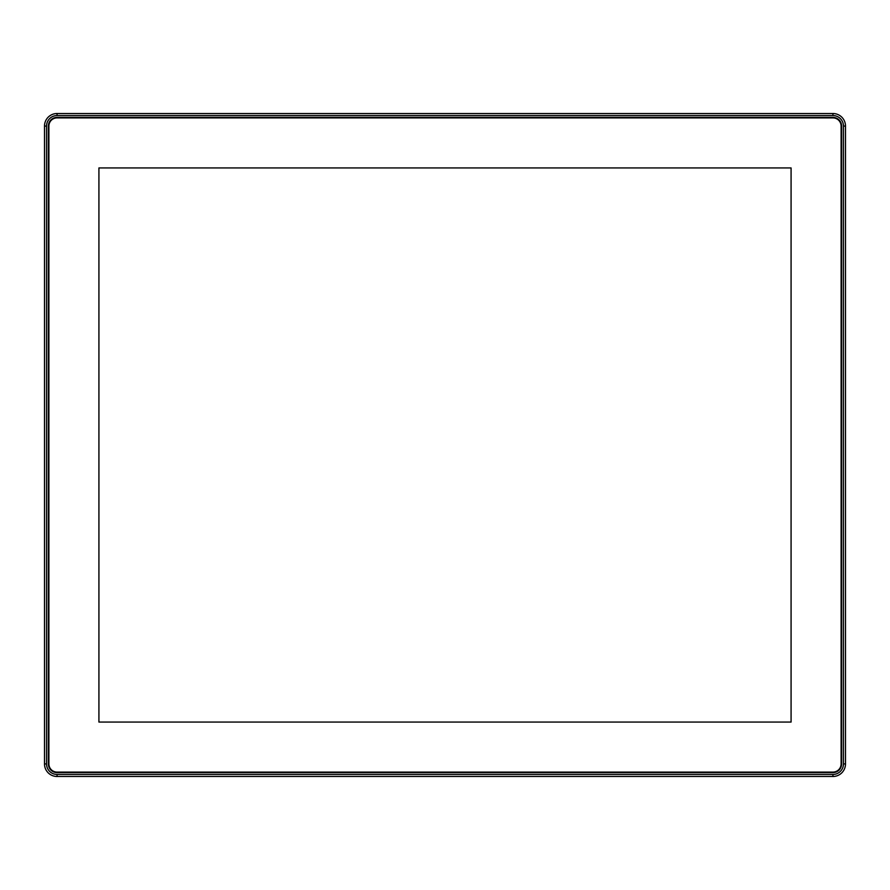 <?xml version="1.0" encoding="UTF-8"?>
<svg xmlns="http://www.w3.org/2000/svg" width="890" height="890" viewBox="0 0 890 890"><rect width="100%" height="100%" fill="white"/><g stroke="black" fill="none" stroke-linecap="round" stroke-linejoin="round"><path stroke-width="1.33" d="M48.383 691.752A6.13 6.13 0 0 0 48.894 692.709M812.781 117.903A6.13 6.13 0 0 0 811.38 117.736L76.273 117.736A6.13 6.13 0 0 0 74.871 117.903M48.894 194.231A6.13 6.13 0 0 0 48.383 195.188M74.871 772.097A6.13 6.13 0 0 0 76.273 772.264L813.727 772.264A6.13 6.13 0 0 0 815.129 772.097M826.309 117.903A6.13 6.13 0 0 1 827.711 117.736L832.918 117.736A8.166 8.166 0 0 1 841.039 124.967M832.94 115.544L832.94 113.508A12.56 12.56 0 0 1 845.5 126.069L845.5 763.932A12.56 12.56 0 0 1 832.94 776.492L57.06 776.492A12.56 12.56 0 0 1 44.5 763.932L44.5 126.069A12.56 12.56 0 0 1 57.06 113.508A12.56 12.56 0 0 0 44.5 126.069L44.5 763.932A12.56 12.56 0 0 0 57.06 776.492L832.94 776.492A12.56 12.56 0 0 0 845.5 763.932L845.5 126.069A12.56 12.56 0 0 0 832.94 113.508L57.06 113.508L57.06 115.544A10.513 10.513 0 0 0 46.547 126.069L46.547 763.932A10.513 10.513 0 0 0 57.06 774.456L832.94 774.456A10.513 10.513 0 0 0 843.453 763.932L843.453 126.069A10.513 10.513 0 0 0 832.94 115.544L57.06 115.544M832.94 117.391A8.678 8.678 0 0 1 841.617 126.069L841.617 763.932A8.678 8.678 0 0 1 832.94 772.609L57.06 772.609A8.678 8.678 0 0 1 48.383 763.932L48.383 126.069A8.678 8.678 0 0 1 57.06 117.391L832.94 117.391M841.106 763.932A8.166 8.166 0 0 1 832.94 772.097L57.06 772.097A8.166 8.166 0 0 1 48.894 763.932L48.894 126.069A8.166 8.166 0 0 1 57.06 117.903L832.94 117.903A8.166 8.166 0 0 1 841.106 126.069L841.106 763.932M791.077 722.068L98.924 722.068L98.924 167.932L791.077 167.932L791.077 722.068M48.805 622.266A6.13 6.13 0 0 0 48.894 623.267M843.453 126.069L845.5 126.069M843.453 763.932L845.5 763.932M832.94 774.456L832.94 776.492M57.06 774.456L57.06 776.492M46.547 763.932L44.5 763.932M46.547 126.069L44.5 126.069"/></g></svg>
